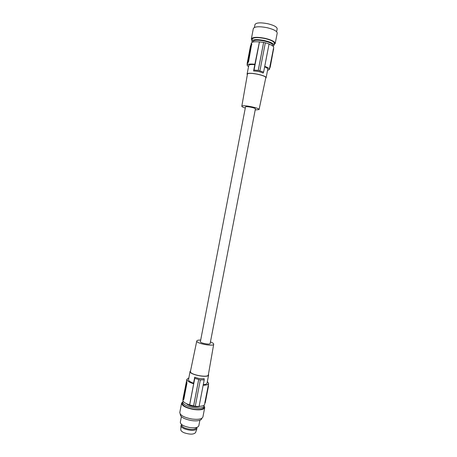 <?xml version="1.0" encoding="UTF-8"?>
<svg xmlns="http://www.w3.org/2000/svg" width="457" height="457" viewBox="0 0 457 457"><rect width="100%" height="100%" fill="white"/><g stroke="black" fill="none" stroke-linecap="round" stroke-linejoin="round"><path stroke-width="0.69" d="M251.75 43.706L248.562 61.712L248.128 61.615L251.636 43.683M273.469 48.573L269.904 66.414L270.338 66.505L273.646 48.613M269.904 66.414L269.441 69.447L267.528 70.418M269.03 44.089C272.223 45.317 273.777 46.448 273.692 47.488L273.48 48.573M264.723 66.396C267.928 67.533 269.499 68.556 269.441 69.447M265.311 42.827L269.059 43.941L263.62 72.126L258.262 70.349L263.649 42.381L259.399 41.918C254.498 41.496 251.796 41.913 251.281 43.175L251.076 44.243M263.649 42.381L265.328 42.758L259.936 70.721M251.493 43.649L250.476 46.037L247.248 62.883L247.14 63.849L247.454 63.46L248.128 61.615M276.622 31.704L277.182 28.825C277.045 26.986 273.989 25.306 268.008 23.775C260.564 22.353 256.217 22.61 254.977 24.547L254.423 27.431M259.485 41.793L254.052 70.03L258.211 70.458L263.609 42.438M274.143 44.5L275.205 43.506L277.216 33.098C277.073 31.167 273.783 29.385 267.345 27.751C259.336 26.226 254.675 26.472 253.349 28.5L251.356 38.914L251.973 40.227M275.205 43.506C275.034 41.696 271.732 39.982 265.3 38.371C257.302 36.84 252.652 37.023 251.356 38.914M252.852 42.078L252.972 41.467C254.035 39.93 257.868 39.782 264.472 41.039L268.19 42.084C271.304 43.221 272.823 44.289 272.76 45.277L272.64 45.889M273.058 46.231L273.983 45.352C274.057 44.238 272.355 43.049 268.87 41.776L264.763 40.61C257.331 39.188 253.012 39.348 251.807 41.079L252.333 42.244M273.983 45.352L274.366 43.358C274.206 41.667 271.138 40.073 265.157 38.577C257.719 37.154 253.395 37.325 252.19 39.085L251.807 41.079M263.62 72.126L263.112 73.08C260.279 71.738 257.102 71.046 253.589 70.995L254.806 64.654C251.459 64.368 249.465 64.574 248.825 65.271L247.077 74.143L247.294 74.708M254.052 70.03L253.589 70.995M259.399 41.918L254.806 64.654M255.097 64.266C250.225 63.774 247.545 64.066 247.071 65.14L248.494 66.756M265.683 78.244L266.1 77.804L267.773 69.138C267.842 68.481 266.797 67.722 264.632 66.859M245.506 106.864C246.072 106.013 255.869 107.983 255.417 108.863L210.129 343.527C210.134 344.955 200.486 343.224 200.366 341.779L245.506 106.864M266.1 77.804C267.117 75.525 248.26 71.686 247.163 73.954L247.077 74.143M248.562 61.712L247.351 63.694L247.071 65.14M203.159 385.245C206.501 385.205 208.341 384.628 208.666 383.509L204.873 402.497L204.816 403.314L205.296 402.56L208.398 386.542L208.443 384.663M245.255 108.012C242.975 107.298 241.827 106.71 241.81 106.235L247.471 74.017C248.545 71.823 266.842 75.565 265.785 77.759L259.068 109.56L255.212 109.931M199.086 406.33C202.44 406.216 204.296 405.536 204.645 404.285L204.833 403.32M208.666 383.509L207.369 381.509M241.81 106.235L241.884 106.104C242.798 104.596 259.936 108.052 259.068 109.56M269.893 67.95L270.338 66.505M210.431 341.95C212.334 342.664 213.419 343.333 213.676 343.967L213.705 344.235C213.739 346.709 196.916 343.687 196.784 341.19L196.778 340.973C196.996 340.322 198.292 340.019 200.663 340.071M213.705 344.235L208.341 374.877C208.283 378.053 190.398 374.889 190.38 371.69L196.778 340.973M190.523 370.753L190.072 371.644C190.089 374.946 208.563 378.225 208.638 374.94L208.455 374.209M190.078 371.37L188.49 379.893C188.77 381.012 190.46 382.109 193.568 383.183L193.671 383.777C189.107 382.315 186.844 380.83 186.873 379.31L188.815 377.939M195.253 406.279L199.052 406.519L204.199 379.853L204.125 378.636C201.046 378.967 197.91 378.476 194.728 377.156L194.768 378.367L200.337 379.91L195.242 406.359L189.609 404.902C185.068 403.377 182.829 401.777 182.886 400.098L183.074 399.132M183.206 400.012L183.851 399.281L186.936 383.189L186.507 383.12L183.423 399.212L183.171 400.006L183.023 398.681L186.873 379.31M186.936 383.189L186.599 381.012L186.507 383.12M189.609 404.902L193.671 383.777M203.279 384.64C205.57 384.503 206.827 384.011 207.044 383.183L208.638 374.94M204.199 379.853L200.337 379.91M198.681 379.653L193.585 406.107M194.768 378.367L189.632 405.085M198.681 379.516L193.574 406.022M194.728 377.156L193.568 383.183M199.909 406.302C197.304 407.73 188.421 406.022 186.536 403.725M183.126 401.172L182.651 401.966C183.011 404.474 186.799 406.427 194.008 407.827C199.949 408.552 203.336 407.981 204.17 406.107L204.028 405.193M182.651 401.966L182.389 403.331C182.749 405.856 186.53 407.815 193.739 409.221C199.68 409.94 203.074 409.358 203.908 407.473L204.17 406.107M182.657 401.92L181.578 403.183C181.96 405.896 186.033 408.01 193.785 409.518C200.177 410.289 203.822 409.666 204.719 407.644L204.182 406.062M181.578 403.183L179.79 412.522C180.149 415.35 184.205 417.515 191.951 419.023C198.344 419.777 201.994 419.092 202.908 416.973L204.719 407.644M180.315 414.162L180.252 414.488C180.584 417.138 184.354 419.166 191.552 420.566C194.562 420.994 197.07 420.971 199.086 420.503C200.674 420.097 201.566 419.475 201.748 418.629L201.811 418.304M181.383 416.71L180.321 422.257C180.595 424.616 183.828 426.392 190.009 427.598C195.116 428.186 198.047 427.592 198.801 425.815L199.875 420.269M196.499 427.501L196.43 427.849C194.796 429.894 191.032 429.991 185.131 428.135C183.029 427.238 181.903 426.301 181.749 425.313L181.829 424.679M181.72 424.593L180.995 425.616C180.961 426.747 182.183 427.849 184.657 428.917C190.952 430.917 195.042 430.837 196.927 428.683L196.636 427.466M180.989 425.775L180.812 429.689C180.783 430.757 181.909 431.791 184.205 432.79C190.032 434.653 193.825 434.567 195.585 432.533L196.876 428.832M251.824 44.695L251.384 44.597M273.183 49.476L273.617 49.567M204.873 402.497L205.296 402.56M207.975 386.473L208.398 386.542M183.851 399.281L183.423 399.212M196.533 427.489L196.904 428.003M181.806 424.656L181.263 424.993"/></g></svg>
